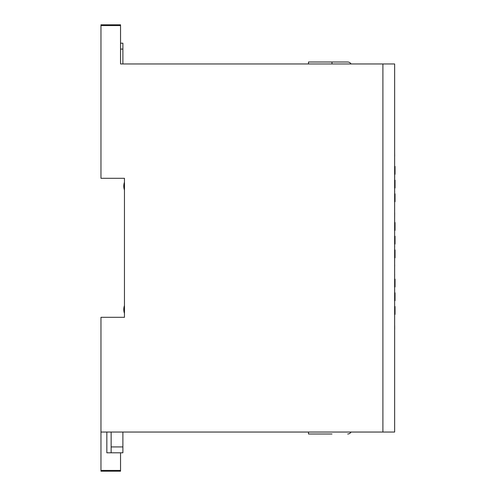 <?xml version="1.0" encoding="UTF-8"?>
<svg xmlns="http://www.w3.org/2000/svg" width="496" height="496" viewBox="0 0 496 496"><rect width="100%" height="100%" fill="white"/><g stroke="black" fill="none" stroke-linecap="round" stroke-linejoin="round"><path stroke-width="0.74" d="M382.9 63.959L394.649 63.959L394.649 432.041L382.9 432.041L382.9 63.959L120.54 63.959L120.54 25.581L100.961 25.581L100.961 178.3L124.459 178.3L124.459 182.212A11.749 11.749 0 0 0 124.459 190.049L124.459 193.961M106.838 178.3L124.459 178.3L124.459 317.31L106.838 317.31M100.961 470.419L120.54 470.419L120.54 471.2L100.961 471.2L100.961 432.041L382.9 432.041M124.459 301.649L124.459 305.561A11.749 11.749 0 0 0 124.459 313.391L124.459 317.31L100.961 317.31L100.961 432.041M100.961 25.581L100.961 24.8L120.54 24.8L120.54 25.581M124.459 63.959L122.89 63.959L122.89 49.079L120.54 49.079M120.54 470.419L120.54 452.798M394.686 190.966L394.649 191.462M394.686 191.462L394.649 204.817M394.686 212.803L394.649 220.584M394.686 220.838L394.649 222.289M394.649 252.805L394.649 253.189M394.686 253.189L394.649 264.765M394.686 264.765L394.649 265.081M394.686 265.143L394.649 267.356M394.649 225.103L394.649 234.844M394.649 237.727L394.649 245.762M394.686 246.016L394.649 247.467M394.649 159.941L394.649 156.29M394.686 156.29L394.649 151.689M394.649 165.621L394.649 160.45M394.686 179.168L394.686 174.282M394.686 189.956L394.649 189.323M394.686 189.323L394.649 188.015M394.686 225.103L394.649 223.646M394.686 237.727L394.649 237.392M394.686 252.805L394.649 251.162M394.649 278.783L394.649 275.075M394.686 275.075L394.649 273.773M394.686 292.336L394.649 287.32M394.649 306.193L394.649 301.029M394.649 325.457L394.649 322.716M394.686 325.457L394.649 326.238M394.649 331.068L394.649 329.549M394.686 329.549L394.686 326.238M394.686 167.102L394.649 170.506M394.686 180.804L394.649 184.208M394.686 279.874L394.649 283.284M394.686 293.576L394.649 296.98M394.686 307.278L394.649 310.682M394.649 279.136L395.039 279.136L395.039 286.967L394.649 286.967M394.649 166.451L395.039 166.451L395.039 174.282L394.649 174.282M394.649 292.845L395.039 292.845L395.039 300.675L394.649 300.675M394.649 306.547L395.039 306.547L395.039 314.377L394.649 314.377M394.686 230.38L395.039 230.38L395.039 222.549L394.649 222.549M394.649 180.16L395.039 180.16L395.039 187.99L394.686 187.99M394.686 193.862L395.039 193.862L395.039 201.692L394.686 201.692M394.686 244.082L395.039 244.082L395.039 236.251L394.649 236.251M394.686 257.79L395.039 257.79L395.039 249.959L394.649 249.959M331.991 63.959L331.991 62L308.5 62L308.5 63.959M351.05 63.959A3.918 3.918 0 0 0 347.659 62L331.991 62M308.5 432.041L308.5 434L331.991 434M347.659 434A3.918 3.918 0 0 0 351.05 432.041M120.54 43.202L122.89 43.202L122.89 49.079M122.89 446.921L122.89 452.798L111.141 452.798L111.141 446.921L122.89 446.921L122.89 432.041M111.141 446.921L111.141 432.041M111.141 452.798L106.838 452.798L106.838 432.041"/></g></svg>
